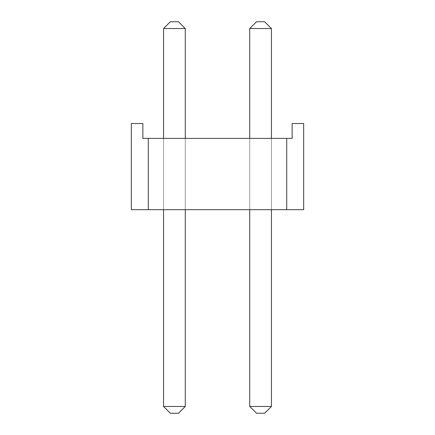 <?xml version="1.0" encoding="UTF-8"?>
<svg xmlns="http://www.w3.org/2000/svg" width="435" height="435" viewBox="0 0 435 435"><rect width="100%" height="100%" fill="white"/><g stroke="black" fill="none" stroke-linecap="round" stroke-linejoin="round"><path stroke-width="0.33" stroke-dasharray="2.17 1.63" d="M249.728 209.697L271.44 209.697L249.728 209.697L271.44 209.697L249.728 209.697L271.44 209.697L249.728 209.697L271.44 209.697L249.728 209.697L271.44 209.697L249.728 209.697L271.44 209.697L249.728 209.697L271.44 209.697L249.728 209.697L271.44 209.697L249.728 209.697L271.44 209.697L249.728 209.697L271.44 209.697L249.728 209.697L271.44 209.697L249.728 209.697L271.44 209.697L249.728 209.697L271.44 209.697L249.728 209.697L271.44 209.697L249.728 209.697L271.44 209.697L249.728 209.697L271.44 209.697L249.728 209.697L271.44 209.697L249.728 209.697L271.44 209.697L249.728 209.697L271.44 209.697L249.728 209.697L271.44 209.697L249.728 209.697L249.728 138.384L271.44 138.384L249.728 138.384L271.44 138.384L249.728 138.384L271.44 138.384L249.728 138.384L271.44 138.384L249.728 138.384L271.44 138.384L249.728 138.384L271.44 138.384L249.728 138.384L271.44 138.384L249.728 138.384L271.44 138.384L249.728 138.384L271.44 138.384L249.728 138.384L271.44 138.384L249.728 138.384L271.44 138.384L249.728 138.384L271.44 138.384L249.728 138.384L271.44 138.384L249.728 138.384L271.44 138.384L249.728 138.384L271.44 138.384L249.728 138.384L271.44 138.384L249.728 138.384L271.44 138.384L249.728 138.384L271.44 138.384L249.728 138.384L271.44 138.384L249.728 138.384L271.44 138.384L249.728 138.384L249.728 209.697L249.728 138.384M148.292 209.697L131.332 209.697L148.292 209.697L131.332 209.697L148.292 209.697L131.332 209.697L148.292 209.697L131.332 209.697L148.292 209.697L131.332 209.697L148.292 209.697L131.332 209.697L148.292 209.697L131.332 209.697L148.292 209.697L131.332 209.697L148.292 209.697L131.332 209.697L148.292 209.697L131.332 209.697L148.292 209.697L131.332 209.697L148.292 209.697L131.332 209.697L148.292 209.697L131.332 209.697L148.292 209.697L131.332 209.697L148.292 209.697L131.332 209.697L148.292 209.697L131.332 209.697L148.292 209.697L131.332 209.697L148.292 209.697L131.332 209.697L148.292 209.697L131.332 209.697L148.292 209.697L131.332 209.697L131.332 123.529L142.865 123.529L131.332 123.529L142.865 123.529L131.332 123.529L142.865 123.529L131.332 123.529L142.865 123.529L131.332 123.529L142.865 123.529L131.332 123.529L142.865 123.529L131.332 123.529L142.865 123.529L131.332 123.529L142.865 123.529L131.332 123.529L142.865 123.529L131.332 123.529L142.865 123.529L131.332 123.529L142.865 123.529L131.332 123.529L142.865 123.529L131.332 123.529L142.865 123.529L131.332 123.529L142.865 123.529L131.332 123.529L142.865 123.529L131.332 123.529L142.865 123.529L131.332 123.529L142.865 123.529L131.332 123.529L142.865 123.529L131.332 123.529L142.865 123.529L131.332 123.529L142.865 123.529L142.865 138.384L292.135 138.384L286.708 138.384L292.135 138.384L286.708 138.384L292.135 138.384L286.708 138.384L292.135 138.384L286.708 138.384L292.135 138.384L286.708 138.384L292.135 138.384L286.708 138.384L292.135 138.384L286.708 138.384L292.135 138.384L286.708 138.384L292.135 138.384L286.708 138.384L292.135 138.384L286.708 138.384L292.135 138.384L286.708 138.384L292.135 138.384L286.708 138.384L292.135 138.384L286.708 138.384L292.135 138.384L286.708 138.384L292.135 138.384L286.708 138.384L292.135 138.384L286.708 138.384L292.135 138.384L286.708 138.384L292.135 138.384L286.708 138.384L292.135 138.384L286.708 138.384L292.135 138.384L292.135 123.529L303.668 123.529L292.135 123.529L303.668 123.529L292.135 123.529L303.668 123.529L292.135 123.529L303.668 123.529L292.135 123.529L303.668 123.529L292.135 123.529L303.668 123.529L292.135 123.529L303.668 123.529L292.135 123.529L303.668 123.529L292.135 123.529L303.668 123.529L292.135 123.529L303.668 123.529L292.135 123.529L303.668 123.529L292.135 123.529L303.668 123.529L292.135 123.529L303.668 123.529L292.135 123.529L303.668 123.529L292.135 123.529L303.668 123.529L292.135 123.529L303.668 123.529L292.135 123.529L303.668 123.529L292.135 123.529L303.668 123.529L292.135 123.529L303.668 123.529L292.135 123.529L292.135 138.384L292.135 123.529L292.135 138.384L292.135 123.529L292.135 138.384L292.135 123.529L292.135 138.384L292.135 123.529L292.135 138.384L292.135 123.529L292.135 138.384L292.135 123.529L292.135 138.384L292.135 123.529L292.135 138.384L292.135 123.529L292.135 138.384L292.135 123.529L292.135 138.384L292.135 123.529L292.135 138.384L292.135 123.529L292.135 138.384L292.135 123.529L292.135 138.384L292.135 123.529L292.135 138.384L292.135 123.529L292.135 138.384L292.135 123.529L292.135 138.384L292.135 123.529L292.135 138.384L292.135 123.529L292.135 138.384L292.135 123.529L292.135 138.384L292.135 123.529L303.668 123.529L303.668 209.697L148.292 209.697L148.292 138.384L142.865 138.384L148.292 138.384L142.865 138.384L148.292 138.384L142.865 138.384L148.292 138.384L142.865 138.384L148.292 138.384L142.865 138.384L148.292 138.384L142.865 138.384L148.292 138.384L142.865 138.384L148.292 138.384L142.865 138.384L148.292 138.384L142.865 138.384L148.292 138.384L142.865 138.384L148.292 138.384L142.865 138.384L148.292 138.384L142.865 138.384L148.292 138.384L142.865 138.384L148.292 138.384L142.865 138.384L148.292 138.384L142.865 138.384L148.292 138.384L142.865 138.384L148.292 138.384L142.865 138.384L148.292 138.384L142.865 138.384L148.292 138.384L142.865 138.384L148.292 138.384L148.292 209.697M286.708 209.697L303.668 209.697L286.708 209.697L303.668 209.697L286.708 209.697L303.668 209.697L286.708 209.697L303.668 209.697L286.708 209.697L303.668 209.697L286.708 209.697L303.668 209.697L286.708 209.697L303.668 209.697L286.708 209.697L303.668 209.697L286.708 209.697L303.668 209.697L286.708 209.697L303.668 209.697L286.708 209.697L303.668 209.697L286.708 209.697L303.668 209.697L286.708 209.697L303.668 209.697L286.708 209.697L303.668 209.697L286.708 209.697L303.668 209.697L286.708 209.697L303.668 209.697L286.708 209.697L303.668 209.697L286.708 209.697L303.668 209.697L286.708 209.697L303.668 209.697L303.668 123.529L303.668 209.697L303.668 123.529L303.668 209.697L303.668 123.529L303.668 209.697L303.668 123.529L303.668 209.697L303.668 123.529L303.668 209.697L303.668 123.529L303.668 209.697L303.668 123.529L303.668 209.697L303.668 123.529L303.668 209.697L303.668 123.529L303.668 209.697L303.668 123.529L303.668 209.697L303.668 123.529L303.668 209.697L303.668 123.529L303.668 209.697L303.668 123.529L303.668 209.697L303.668 123.529L303.668 209.697L303.668 123.529L303.668 209.697L303.668 123.529L303.668 209.697L303.668 123.529L303.668 209.697L303.668 123.529L303.668 209.697L303.668 123.529L303.668 209.697L286.708 209.697L286.708 138.384L286.708 209.697M163.56 209.697L185.272 209.697L163.56 209.697L185.272 209.697L163.56 209.697L185.272 209.697L163.56 209.697L185.272 209.697L163.56 209.697L185.272 209.697L163.56 209.697L185.272 209.697L163.56 209.697L185.272 209.697L163.56 209.697L185.272 209.697L163.56 209.697L185.272 209.697L163.56 209.697L185.272 209.697L163.56 209.697L185.272 209.697L163.56 209.697L185.272 209.697L163.56 209.697L185.272 209.697L163.56 209.697L185.272 209.697L163.56 209.697L185.272 209.697L163.56 209.697L185.272 209.697L163.56 209.697L185.272 209.697L163.56 209.697L185.272 209.697L163.56 209.697L185.272 209.697L163.56 209.697L185.272 209.697L163.56 209.697L163.56 138.384L185.272 138.384L163.56 138.384L185.272 138.384L163.56 138.384L185.272 138.384L163.56 138.384L185.272 138.384L163.56 138.384L185.272 138.384L163.56 138.384L185.272 138.384L163.56 138.384L185.272 138.384L163.56 138.384L185.272 138.384L163.56 138.384L185.272 138.384L163.56 138.384L185.272 138.384L163.56 138.384L185.272 138.384L163.56 138.384L185.272 138.384L163.56 138.384L185.272 138.384L163.56 138.384L185.272 138.384L163.56 138.384L185.272 138.384L163.56 138.384L185.272 138.384L163.56 138.384L185.272 138.384L163.56 138.384L185.272 138.384L163.56 138.384L185.272 138.384L163.56 138.384L185.272 138.384L163.56 138.384L163.56 209.697L163.56 138.384M131.332 123.529L131.332 209.697L131.332 123.529M142.865 138.384L142.865 123.529L142.865 138.384M271.44 138.384L271.44 209.697M185.272 138.384L185.272 209.697M249.728 406.464L249.728 28.536L256.514 21.75L264.654 21.75L256.514 21.75L264.654 21.75L271.44 28.536L271.44 406.464L249.728 406.464L249.728 28.536L249.728 406.464L271.44 406.464L271.44 28.536L249.728 28.536L271.44 28.536L264.654 21.75L256.514 21.75L264.654 21.75L271.44 28.536L271.44 406.464L249.728 406.464L256.514 413.25L264.654 413.25L256.514 413.25L249.728 406.464L249.728 28.536L256.514 21.75L264.654 21.75L256.514 21.75L264.654 21.75L271.44 28.536L249.728 28.536L256.514 21.75L264.654 21.75L256.514 21.75L264.654 21.75L271.44 28.536L264.654 21.75L256.514 21.75L264.654 21.75L271.44 28.536L271.44 406.464L271.44 28.536L249.728 28.536L249.728 406.464L271.44 406.464L249.728 406.464L256.514 413.25L264.654 413.25L271.44 406.464L271.44 28.536L264.654 21.75L256.514 21.75L264.654 21.75L271.44 28.536L271.44 406.464L249.728 406.464L249.728 28.536L271.44 28.536L249.728 28.536L256.514 21.75L264.654 21.75L256.514 21.75L264.654 21.75L271.44 28.536L264.654 21.75L256.514 21.75L264.654 21.75L271.44 28.536L271.44 406.464L271.44 28.536L249.728 28.536L256.514 21.75L264.654 21.75L256.514 21.75L264.654 21.75L271.44 28.536L264.654 21.75L256.514 21.75L264.654 21.75L271.44 28.536L271.44 406.464L249.728 406.464L271.44 406.464L271.44 28.536L249.728 28.536L249.728 406.464L256.514 413.25L249.728 406.464L249.728 28.536L271.44 28.536L264.654 21.75L256.514 21.75L264.654 21.75L271.44 28.536L271.44 406.464L249.728 406.464L271.44 406.464L271.44 28.536L249.728 28.536L256.514 21.75L264.654 21.75L256.514 21.75L264.654 21.75L271.44 28.536L264.654 21.75L256.514 21.75L264.654 21.75L271.44 28.536L271.44 406.464L249.728 406.464L256.514 413.25L264.654 413.25L271.44 406.464L271.44 28.536L249.728 28.536L256.514 21.75L249.728 28.536L249.728 406.464L249.728 28.536L271.44 28.536L264.654 21.75L256.514 21.75L249.728 28.536L249.728 406.464L271.44 406.464L249.728 406.464L256.514 413.25L249.728 406.464L249.728 28.536L271.44 28.536L271.44 406.464L271.44 28.536L249.728 28.536L256.514 21.75L249.728 28.536L249.728 406.464L271.44 406.464L249.728 406.464L256.514 413.25L264.654 413.25L256.514 413.25L249.728 406.464L249.728 28.536L271.44 28.536L264.654 21.75L271.44 28.536L271.44 406.464L271.44 28.536L249.728 28.536L256.514 21.75L249.728 28.536L249.728 406.464L271.44 406.464L249.728 406.464L256.514 413.25L264.654 413.25L271.44 406.464L271.44 28.536L264.654 21.75L256.514 21.75L249.728 28.536L271.44 28.536L271.44 406.464L249.728 406.464L249.728 28.536L256.514 21.75L249.728 28.536L249.728 406.464L271.44 406.464L271.44 28.536L249.728 28.536L271.44 28.536L264.654 21.75L271.44 28.536L271.44 406.464L249.728 406.464L256.514 413.25L249.728 406.464L249.728 28.536L256.514 21.75L249.728 28.536L249.728 406.464L271.44 406.464L271.44 28.536L249.728 28.536L271.44 28.536L264.654 21.75L256.514 21.75L249.728 28.536L249.728 406.464L256.514 413.25L264.654 413.25L271.44 406.464L249.728 406.464L249.728 28.536L271.44 28.536L271.44 406.464L271.44 28.536L249.728 28.536L256.514 21.75L249.728 28.536L249.728 406.464L271.44 406.464L249.728 406.464L256.514 413.25L249.728 406.464L249.728 28.536L271.44 28.536L264.654 21.75L271.44 28.536L271.44 406.464L271.44 28.536L249.728 28.536L256.514 21.75L249.728 28.536L249.728 406.464L271.44 406.464L249.728 406.464L256.514 413.25L264.654 413.25L256.514 413.25L249.728 406.464L249.728 28.536L271.44 28.536L264.654 21.75L256.514 21.75L249.728 28.536L256.514 21.75L249.728 28.536L249.728 406.464L271.44 406.464L271.44 28.536L271.44 406.464L249.728 406.464L256.514 413.25L264.654 413.25L271.44 406.464L271.44 28.536L249.728 28.536L271.44 28.536L264.654 21.75L271.44 28.536L271.44 406.464L249.728 406.464L249.728 28.536L256.514 21.75L249.728 28.536L249.728 406.464L271.44 406.464L271.44 28.536L249.728 28.536L271.44 28.536L264.654 21.75L256.514 21.75L249.728 28.536L249.728 406.464L256.514 413.25L249.728 406.464L249.728 28.536L271.44 28.536L271.44 406.464L249.728 406.464L271.44 406.464L271.44 28.536L249.728 28.536L256.514 21.75L249.728 28.536L249.728 406.464L256.514 413.25L264.654 413.25L271.44 406.464L249.728 406.464L249.728 28.536L271.44 28.536L264.654 21.75L271.44 28.536L271.44 406.464L271.44 28.536L249.728 28.536L256.514 21.75L249.728 28.536L249.728 406.464L271.44 406.464L249.728 406.464L256.514 413.25L249.728 406.464L249.728 28.536L271.44 28.536L264.654 21.75L256.514 21.75L249.728 28.536L256.514 21.75L249.728 28.536L249.728 406.464L271.44 406.464L264.654 413.25L256.514 413.25L264.654 413.25L271.44 406.464L264.654 413.25L256.514 413.25L249.728 406.464L256.514 413.25L264.654 413.25L271.44 406.464L264.654 413.25L256.514 413.25L249.728 406.464L249.728 28.536L271.44 28.536L271.44 406.464L264.654 413.25L256.514 413.25L264.654 413.25L271.44 406.464L264.654 413.25L256.514 413.25L249.728 406.464L271.44 406.464L264.654 413.25L271.44 406.464L264.654 413.25L256.514 413.25L264.654 413.25L271.44 406.464L264.654 413.25L256.514 413.25L249.728 406.464L256.514 413.25L264.654 413.25L271.44 406.464L264.654 413.25L256.514 413.25L249.728 406.464L249.728 28.536L256.514 21.75L249.728 28.536L249.728 406.464L271.44 406.464L264.654 413.25L256.514 413.25L264.654 413.25L271.44 406.464L264.654 413.25L256.514 413.25L249.728 406.464L256.514 413.25L264.654 413.25L271.44 406.464L264.654 413.25L256.514 413.25L249.728 406.464L249.728 28.536L271.44 28.536L249.728 28.536L256.514 21.75L264.654 21.75L271.44 28.536L264.654 21.75L271.44 28.536L271.44 406.464L264.654 413.25L271.44 406.464L264.654 413.25L256.514 413.25L264.654 413.25L271.44 406.464L264.654 413.25L256.514 413.25L249.728 406.464L271.44 406.464L264.654 413.25L256.514 413.25L264.654 413.25L271.44 406.464L264.654 413.25L256.514 413.25L249.728 406.464L256.514 413.25L264.654 413.25L271.44 406.464L264.654 413.25L256.514 413.25L249.728 406.464L256.514 413.25L264.654 413.25L271.44 406.464M163.56 406.464L163.56 28.536L170.346 21.75L178.486 21.75L170.346 21.75L178.486 21.75L185.272 28.536L185.272 406.464L163.56 406.464L163.56 28.536L163.56 406.464L185.272 406.464L185.272 28.536L163.56 28.536L185.272 28.536L178.486 21.75L170.346 21.75L178.486 21.75L185.272 28.536L185.272 406.464L163.56 406.464L170.346 413.25L178.486 413.25L170.346 413.25L163.56 406.464L163.56 28.536L170.346 21.75L178.486 21.75L170.346 21.75L178.486 21.75L185.272 28.536L163.56 28.536L170.346 21.75L178.486 21.75L170.346 21.75L178.486 21.75L185.272 28.536L178.486 21.75L170.346 21.75L178.486 21.75L185.272 28.536L185.272 406.464L185.272 28.536L163.56 28.536L163.56 406.464L185.272 406.464L163.56 406.464L170.346 413.25L178.486 413.25L185.272 406.464L185.272 28.536L178.486 21.75L170.346 21.75L178.486 21.75L185.272 28.536L185.272 406.464L163.56 406.464L163.56 28.536L185.272 28.536L163.56 28.536L170.346 21.75L178.486 21.75L170.346 21.75L178.486 21.75L185.272 28.536L178.486 21.75L170.346 21.75L178.486 21.75L185.272 28.536L185.272 406.464L185.272 28.536L163.56 28.536L170.346 21.75L178.486 21.75L170.346 21.75L178.486 21.75L185.272 28.536L178.486 21.75L170.346 21.75L178.486 21.75L185.272 28.536L185.272 406.464L163.56 406.464L185.272 406.464L185.272 28.536L163.56 28.536L163.56 406.464L170.346 413.25L163.56 406.464L163.56 28.536L185.272 28.536L178.486 21.75L170.346 21.75L178.486 21.75L185.272 28.536L185.272 406.464L163.56 406.464L185.272 406.464L185.272 28.536L163.56 28.536L170.346 21.75L178.486 21.75L170.346 21.75L178.486 21.75L185.272 28.536L178.486 21.75L170.346 21.75L178.486 21.75L185.272 28.536L185.272 406.464L163.56 406.464L170.346 413.25L178.486 413.25L185.272 406.464L185.272 28.536L163.56 28.536L170.346 21.75L163.56 28.536L163.56 406.464L163.56 28.536L185.272 28.536L178.486 21.75L170.346 21.75L163.56 28.536L163.56 406.464L185.272 406.464L163.56 406.464L170.346 413.25L163.56 406.464L163.56 28.536L185.272 28.536L185.272 406.464L185.272 28.536L163.56 28.536L170.346 21.75L163.56 28.536L163.56 406.464L185.272 406.464L163.56 406.464L170.346 413.25L178.486 413.25L170.346 413.25L163.56 406.464L163.56 28.536L185.272 28.536L178.486 21.75L185.272 28.536L185.272 406.464L185.272 28.536L163.56 28.536L170.346 21.75L163.56 28.536L163.56 406.464L185.272 406.464L163.56 406.464L170.346 413.25L178.486 413.25L185.272 406.464L185.272 28.536L178.486 21.75L170.346 21.75L163.56 28.536L185.272 28.536L185.272 406.464L163.56 406.464L163.56 28.536L170.346 21.75L163.56 28.536L163.56 406.464L185.272 406.464L185.272 28.536L163.56 28.536L185.272 28.536L178.486 21.75L185.272 28.536L185.272 406.464L163.56 406.464L170.346 413.25L163.56 406.464L163.56 28.536L170.346 21.75L163.56 28.536L163.56 406.464L185.272 406.464L185.272 28.536L163.56 28.536L185.272 28.536L178.486 21.75L170.346 21.75L163.56 28.536L163.56 406.464L170.346 413.25L178.486 413.25L185.272 406.464L163.56 406.464L163.56 28.536L185.272 28.536L185.272 406.464L185.272 28.536L163.56 28.536L170.346 21.75L163.56 28.536L163.56 406.464L185.272 406.464L163.56 406.464L170.346 413.25L163.56 406.464L163.56 28.536L185.272 28.536L178.486 21.75L185.272 28.536L185.272 406.464L185.272 28.536L163.56 28.536L170.346 21.75L163.56 28.536L163.56 406.464L185.272 406.464L163.56 406.464L170.346 413.25L178.486 413.25L170.346 413.25L163.56 406.464L163.56 28.536L185.272 28.536L178.486 21.75L170.346 21.75L163.56 28.536L170.346 21.75L163.56 28.536L163.56 406.464L185.272 406.464L185.272 28.536L185.272 406.464L163.56 406.464L170.346 413.25L178.486 413.25L185.272 406.464L185.272 28.536L163.56 28.536L185.272 28.536L178.486 21.75L185.272 28.536L185.272 406.464L163.56 406.464L163.56 28.536L170.346 21.75L163.56 28.536L163.56 406.464L185.272 406.464L185.272 28.536L163.56 28.536L185.272 28.536L178.486 21.75L170.346 21.75L163.56 28.536L163.56 406.464L170.346 413.25L163.56 406.464L163.56 28.536L185.272 28.536L185.272 406.464L163.56 406.464L185.272 406.464L185.272 28.536L163.56 28.536L170.346 21.75L163.56 28.536L163.56 406.464L170.346 413.25L178.486 413.25L185.272 406.464L163.56 406.464L163.56 28.536L185.272 28.536L178.486 21.75L185.272 28.536L185.272 406.464L185.272 28.536L163.56 28.536L170.346 21.75L163.56 28.536L163.56 406.464L185.272 406.464L163.56 406.464L170.346 413.25L163.56 406.464L163.56 28.536L185.272 28.536L178.486 21.75L170.346 21.75L163.56 28.536L170.346 21.75L163.56 28.536L163.56 406.464L185.272 406.464L178.486 413.25L170.346 413.25L178.486 413.25L185.272 406.464L178.486 413.25L170.346 413.25L163.56 406.464L170.346 413.25L178.486 413.25L185.272 406.464L178.486 413.25L170.346 413.25L163.56 406.464L163.56 28.536L185.272 28.536L185.272 406.464L178.486 413.25L170.346 413.25L178.486 413.25L185.272 406.464L178.486 413.25L170.346 413.25L163.56 406.464L185.272 406.464L178.486 413.25L185.272 406.464L178.486 413.25L170.346 413.25L178.486 413.25L185.272 406.464L178.486 413.25L170.346 413.25L163.56 406.464L170.346 413.25L178.486 413.25L185.272 406.464L178.486 413.25L170.346 413.25L163.56 406.464L163.56 28.536L170.346 21.75L163.56 28.536L163.56 406.464L185.272 406.464L178.486 413.25L170.346 413.25L178.486 413.25L185.272 406.464L178.486 413.25L170.346 413.25L163.56 406.464L170.346 413.25L178.486 413.25L185.272 406.464L178.486 413.25L170.346 413.25L163.56 406.464L163.56 28.536L185.272 28.536L163.56 28.536L170.346 21.75L178.486 21.75L185.272 28.536L178.486 21.75L185.272 28.536L185.272 406.464L178.486 413.25L185.272 406.464L178.486 413.25L170.346 413.25L178.486 413.25L185.272 406.464L178.486 413.25L170.346 413.25L163.56 406.464L185.272 406.464L178.486 413.25L170.346 413.25L178.486 413.25L185.272 406.464L178.486 413.25L170.346 413.25L163.56 406.464L170.346 413.25L178.486 413.25L185.272 406.464L178.486 413.25L170.346 413.25L163.56 406.464L170.346 413.25L178.486 413.25L185.272 406.464M249.728 28.536L271.44 28.536M163.56 28.536L185.272 28.536"/><path stroke-width="0.65" d="M148.292 138.384L292.135 138.384L292.135 123.529L303.668 123.529L303.668 209.697L131.332 209.697L131.332 123.529L142.865 123.529L142.865 138.384L148.292 138.384L148.292 209.697M286.708 138.384L286.708 209.697M256.514 21.75L264.654 21.75L271.44 28.536L249.728 28.536L256.514 21.75M249.728 406.464L271.44 406.464L264.654 413.25L256.514 413.25L249.728 406.464L249.728 209.697M249.728 138.384L249.728 28.536M271.44 406.464L271.44 209.697M271.44 138.384L271.44 28.536M170.346 21.75L178.486 21.75L185.272 28.536L163.56 28.536L170.346 21.75M163.56 406.464L185.272 406.464L178.486 413.25L170.346 413.25L163.56 406.464L163.56 209.697M163.56 138.384L163.56 28.536M185.272 406.464L185.272 209.697M185.272 138.384L185.272 28.536"/></g></svg>
